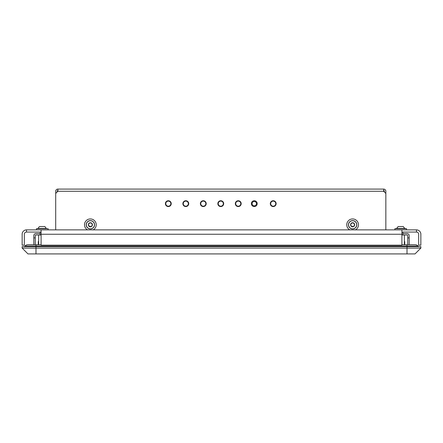 <?xml version="1.0" encoding="UTF-8"?>
<svg xmlns="http://www.w3.org/2000/svg" width="443" height="443" viewBox="0 0 443 443"><rect width="100%" height="100%" fill="white"/><g stroke="black" fill="none" stroke-linecap="round" stroke-linejoin="round"><path stroke-width="0.66" d="M256.464 203.653A2.187 2.187 0 0 0 254.282 201.465A2.187 2.187 0 0 0 252.095 203.653A2.187 2.187 0 0 0 254.282 205.84A2.187 2.187 0 0 0 256.464 203.653M170.871 203.653A2.547 2.547 0 0 0 168.323 201.105A2.547 2.547 0 0 0 165.771 203.653A2.547 2.547 0 0 0 168.323 206.2A2.547 2.547 0 0 0 170.871 203.653M188.353 203.653A2.547 2.547 0 0 0 185.805 201.105A2.547 2.547 0 0 0 183.258 203.653A2.547 2.547 0 0 0 185.805 206.2A2.547 2.547 0 0 0 188.353 203.653M205.84 203.653A2.547 2.547 0 0 0 203.287 201.105A2.547 2.547 0 0 0 200.74 203.653A2.547 2.547 0 0 0 203.287 206.2A2.547 2.547 0 0 0 205.84 203.653M223.322 203.653A2.547 2.547 0 0 0 220.769 201.105A2.547 2.547 0 0 0 218.222 203.653A2.547 2.547 0 0 0 220.769 206.2A2.547 2.547 0 0 0 223.322 203.653M240.804 203.653A2.547 2.547 0 0 0 238.256 201.105A2.547 2.547 0 0 0 235.704 203.653A2.547 2.547 0 0 0 238.256 206.2A2.547 2.547 0 0 0 240.804 203.653M275.767 203.653A2.547 2.547 0 0 0 273.22 201.105A2.547 2.547 0 0 0 270.673 203.653A2.547 2.547 0 0 0 273.22 206.2A2.547 2.547 0 0 0 275.767 203.653M404.343 241.047L404.708 241.679L404.708 244.735L404.708 241.679L404.343 241.679M38.657 241.679L38.292 241.679L38.292 244.735M251.369 203.653A2.913 2.913 0 0 1 254.282 200.74A2.913 2.913 0 0 1 257.195 203.653A2.913 2.913 0 0 1 254.282 206.565A2.913 2.913 0 0 1 251.369 203.653M217.856 203.653A2.913 2.913 0 0 1 220.769 200.74A2.913 2.913 0 0 1 223.687 203.653A2.913 2.913 0 0 1 220.769 206.565A2.913 2.913 0 0 1 217.856 203.653M182.893 203.653A2.913 2.913 0 0 1 185.805 200.74A2.913 2.913 0 0 1 188.718 203.653A2.913 2.913 0 0 1 185.805 206.565A2.913 2.913 0 0 1 182.893 203.653M165.411 203.653A2.913 2.913 0 0 1 168.323 200.74A2.913 2.913 0 0 1 171.236 203.653A2.913 2.913 0 0 1 168.323 206.565A2.913 2.913 0 0 1 165.411 203.653M200.374 203.653A2.913 2.913 0 0 1 203.287 200.74A2.913 2.913 0 0 1 206.2 203.653A2.913 2.913 0 0 1 203.287 206.565A2.913 2.913 0 0 1 200.374 203.653M235.338 203.653A2.913 2.913 0 0 1 238.256 200.74A2.913 2.913 0 0 1 241.169 203.653A2.913 2.913 0 0 1 238.256 206.565A2.913 2.913 0 0 1 235.338 203.653M270.308 203.653A2.913 2.913 0 0 1 273.22 200.74A2.913 2.913 0 0 1 276.133 203.653A2.913 2.913 0 0 1 273.22 206.565A2.913 2.913 0 0 1 270.308 203.653M57.158 191.996L57.158 191.271A0.731 0.731 0 0 1 57.889 190.54M55.702 191.271L55.702 193.453L57.889 191.271L57.889 189.083A2.187 2.187 0 0 0 55.702 191.271M384.386 191.996L384.386 191.271A0.731 0.731 0 0 0 383.655 190.54M55.702 229.878L55.702 193.453M385.842 193.453L385.842 191.271A2.187 2.187 0 0 0 383.655 189.083L383.655 191.271L385.842 193.453L385.842 229.878M57.889 189.083L383.655 189.083M41.088 244.735L35.988 244.735L35.988 246.059L407.012 246.059L407.012 246.629L420.85 246.629L420.85 248.091L415.025 253.917L27.975 253.917L22.15 248.091L22.15 246.629L22.15 248.091L407.012 248.091L407.012 246.629L35.988 246.629L35.988 246.059L24.847 246.059L24.847 246.629L24.847 246.059A4.369 4.369 0 0 1 27.975 244.735L33.823 244.735A2.187 2.187 0 0 1 33.806 244.447L33.806 235.704A2.187 2.187 0 0 1 35.988 233.522L40.114 233.522L40.114 232.06L40.114 234.978M41.088 234.978L35.988 234.978A0.731 0.731 0 0 0 35.263 235.704L35.263 244.447A0.731 0.731 0 0 0 35.324 244.735L27.975 244.735A4.369 4.369 0 0 0 24.847 246.059M407.012 233.522L402.886 233.522L407.012 233.522A2.187 2.187 0 0 1 409.194 235.704L409.194 244.447A2.187 2.187 0 0 1 409.177 244.735L415.025 244.735A4.369 4.369 0 0 1 418.153 246.059A4.369 4.369 0 0 0 415.025 244.735L407.676 244.735A0.731 0.731 0 0 0 407.737 244.447L407.737 235.704A0.731 0.731 0 0 0 407.012 234.978L401.912 234.978M407.676 244.735A0.731 0.731 0 0 0 407.737 244.447A0.731 0.731 0 0 1 407.676 244.735A0.731 0.731 0 0 0 407.737 244.447M407.737 237.891L409.194 237.891L409.194 244.447M33.806 235.704L33.806 237.891L35.263 237.891M33.806 244.447L33.806 242.26M407.737 235.704A0.731 0.731 0 0 0 407.012 234.978M35.988 234.978A0.731 0.731 0 0 0 35.263 235.704M404.343 244.735L404.343 234.978M38.657 234.978L38.657 244.735M401.912 244.735L407.012 244.735L407.012 246.059L418.153 246.059L418.153 246.629M22.15 246.629L35.988 246.629L35.988 253.917M407.012 253.917L407.012 248.091L420.85 248.091M22.15 248.091L27.975 253.917M87.553 229.878A5.825 5.825 0 0 1 92.127 219.219A5.825 5.825 0 0 1 93.196 229.878M89.935 222.785A2.038 2.038 0 0 1 92.321 225.393A2.038 2.038 0 0 1 88.877 226.157A2.038 2.038 0 0 1 89.935 222.785L88.434 224.164L88.877 226.157L89.935 226.179L90.821 226.772L92.321 225.393L91.878 223.399L89.935 222.785L91.878 223.399L92.321 225.393L90.821 226.772L88.877 226.157L88.434 224.164L89.935 222.785M349.804 229.878A5.825 5.825 0 0 1 354.372 219.219A5.825 5.825 0 0 1 355.447 229.878M352.179 222.785A2.038 2.038 0 0 1 354.566 225.393A2.038 2.038 0 0 1 351.122 226.157A2.038 2.038 0 0 1 352.179 222.785L350.679 224.164L351.122 226.157L352.179 226.179L353.065 226.772L354.566 225.393L354.123 223.399L352.179 222.785L354.123 223.399L354.566 225.393L353.065 226.772L351.122 226.157L350.679 224.164L352.179 222.785M398.196 226.528L403.252 226.528L404.764 228.444L396.64 228.444L398.196 226.528M404.764 228.444L406.53 228.704L394.874 228.704L394.874 229.878L394.874 228.704L396.64 228.444L394.874 228.704M36.47 228.704L48.126 228.704L36.47 228.704L36.47 229.878L36.47 228.704L38.236 228.444A2.846 2.846 0 0 1 39.748 226.528L44.848 226.528L46.36 228.444L38.236 228.444M41.088 232.06L26.519 232.06A2.187 2.187 0 0 0 24.337 234.247L24.337 245.173L22.15 245.173L22.15 234.247A4.369 4.369 0 0 1 26.519 229.878L416.481 229.878A4.369 4.369 0 0 1 420.85 234.247L420.85 245.173L418.663 245.173L418.663 234.247A2.187 2.187 0 0 0 416.481 232.06L401.912 232.06M26.519 229.878L26.519 232.06M41.088 229.878L41.088 245.173L401.912 245.173L401.912 229.878M416.481 229.878L416.481 232.06M383.655 191.271L57.889 191.271M94.348 226.03A4.164 4.164 0 0 1 89.126 228.749A4.164 4.164 0 0 1 86.407 223.527A4.164 4.164 0 0 1 91.629 220.808A4.164 4.164 0 0 1 94.348 226.03M91.596 220.902A4.065 4.065 0 0 1 94.254 225.996A4.065 4.065 0 0 1 89.159 228.654A4.065 4.065 0 0 1 86.501 223.56A4.065 4.065 0 0 1 91.596 220.902M356.593 226.03A4.164 4.164 0 0 1 351.371 228.749A4.164 4.164 0 0 1 348.652 223.527A4.164 4.164 0 0 1 353.874 220.808A4.164 4.164 0 0 1 356.593 226.03M353.841 220.902A4.065 4.065 0 0 1 356.499 225.996A4.065 4.065 0 0 1 351.404 228.654A4.065 4.065 0 0 1 348.746 223.56A4.065 4.065 0 0 1 353.841 220.902M404.858 228.527L396.54 228.527M401.912 234.247L41.088 234.247M38.657 241.047L38.292 241.679M406.53 228.704L406.53 229.878M402.886 232.06L402.886 234.978M48.126 228.704L48.126 229.878"/></g></svg>

